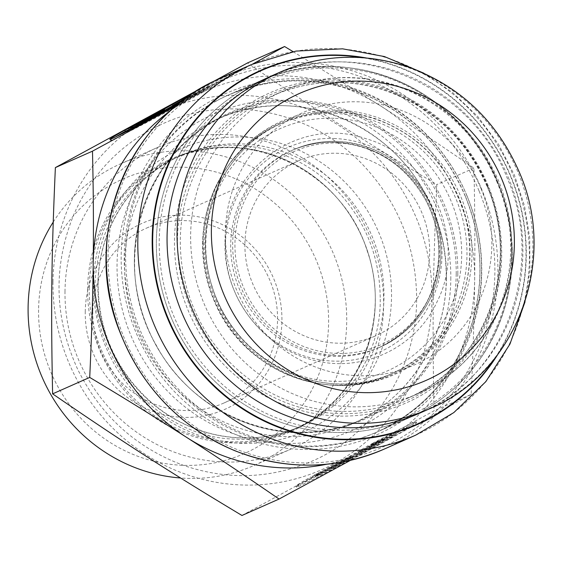 <?xml version="1.0" encoding="UTF-8"?>
<svg xmlns="http://www.w3.org/2000/svg" width="562" height="562" viewBox="0 0 562 562"><rect width="100%" height="100%" fill="white"/><g stroke="black" fill="none" stroke-linecap="round" stroke-linejoin="round"><path stroke-width="0.42" stroke-dasharray="2.81 2.11" d="M185.123 97.282L185.706 98.364L193.841 94.767A44.546 0.983 151.8 0 1 209.781 87.11A44.546 0.983 151.8 0 1 170.989 109.035A44.546 0.983 151.8 0 1 131.262 129.218A44.546 0.983 151.8 0 1 133.51 127.63L131.002 128.74M193.813 92.709A68.171 1.51 151.8 0 1 230.02 74.858A68.171 1.51 151.8 0 1 177.114 104.932M115.393 137.03A68.171 1.51 -28.2 0 0 110.44 140.388A68.171 1.51 -28.2 0 0 171.234 109.499A68.171 1.51 -28.2 0 0 230.603 75.94A68.171 1.51 -28.2 0 0 185.706 98.364M179.376 103.106A44.546 0.983 -28.2 0 0 209.197 86.021A44.546 0.983 -28.2 0 0 193.258 93.678L190.56 94.873M193.258 93.678L193.841 94.767M132.927 126.541L133.51 127.63M185.418 98.498L201.484 90.377L202.067 91.458L195.906 94.191L172.934 106.703L190.982 96.369L182.355 100.191L172.478 105.853M195.323 93.102L195.906 94.191M172.611 106.106L172.934 106.703M189.162 95.835L187.912 96.713M190.399 95.287L190.982 96.369M164.891 110.194L128.726 129.4L137.353 125.586L165.256 110.883L142.284 123.401L148.445 120.675L202.067 91.458M161.013 111.726L161.294 112.252M128.143 128.319L128.726 129.4M136.77 124.497L137.353 125.586M164.933 110.285L165.256 110.883M141.701 122.312L142.284 123.401M147.862 119.587L148.445 120.675M201.484 90.377L182.313 100.816M311.369 478.023A68.171 1.51 -28.2 0 0 296.434 487.184A68.171 1.51 -28.2 0 0 357.221 456.295A68.171 1.51 -28.2 0 0 416.59 422.736A68.171 1.51 -28.2 0 0 371.7 445.16L379.828 441.563A44.546 0.983 151.8 0 1 395.767 433.906A44.546 0.983 151.8 0 1 356.975 455.831A44.546 0.983 151.8 0 1 317.249 476.014A44.546 0.983 151.8 0 1 319.497 474.426L311.369 478.023L310.786 476.941L318.914 473.337A44.546 0.983 -28.2 0 0 316.666 474.925A44.546 0.983 -28.2 0 0 356.392 454.742A44.546 0.983 -28.2 0 0 395.184 432.817A44.546 0.983 -28.2 0 0 379.245 440.475L371.117 444.078A68.171 1.51 151.8 0 1 416.006 421.655A68.171 1.51 151.8 0 1 356.638 455.206A68.171 1.51 151.8 0 1 295.851 486.095A68.171 1.51 151.8 0 1 310.786 476.941M371.7 445.16L371.117 444.078M319.497 474.426L318.914 473.337M379.828 441.563L379.245 440.475M333.849 466.383L327.688 469.108L350.667 456.597L322.764 471.293L314.137 475.115L346.698 457.96L367.759 445.905L376.385 442.083L358.338 452.417L381.317 439.898L387.478 437.173L333.849 466.383L334.432 467.472L388.061 438.255L381.9 440.987L358.921 453.499L376.969 443.172L368.342 446.987L347.281 459.049L314.72 476.197L323.347 472.382L351.25 457.679L328.271 470.197L334.432 467.472M328.271 470.197L327.688 469.108M351.25 457.679L350.667 456.597M323.347 472.382L322.764 471.293M314.72 476.197L314.137 475.115M347.281 459.049L346.698 457.96M368.342 446.987L367.759 445.905M376.969 443.172L376.385 442.083M358.921 453.499L358.338 452.417M381.9 440.987L381.317 439.898M388.061 438.255L387.478 437.173M241.955 515.473L434.054 410.836C432.262 325.581 432.916 272.352 436.814 184.575C361.57 139.334 317.031 110.721 247.484 62.951M52.99 281.752A196.194 188.207 -113.9 0 1 195.766 99.917A196.194 188.207 -113.9 0 1 407.843 200.135A196.194 188.207 -113.9 0 1 289.275 480.461A196.194 188.207 -113.9 0 1 52.99 281.752M293.062 51.62L381.359 106.401C411.279 125.614 442.132 146.197 473.921 168.143C474.841 207.188 475.087 244.589 474.651 280.34C474.209 316.09 473.049 354.116 471.153 394.405L434.054 410.836M471.153 394.405L350.47 460.341M65.002 291.158A164.912 158.203 66.1 0 0 291.095 449.038A164.912 158.203 66.1 0 0 368.967 234.185A164.912 158.203 66.1 0 0 157.536 147.462A164.912 158.203 66.1 0 0 65.002 291.158M53.221 222.074A164.912 158.203 -113.9 0 1 120.633 163.809A164.912 158.203 -113.9 0 1 332.065 250.533A164.912 158.203 -113.9 0 1 254.193 465.378A164.912 158.203 -113.9 0 1 180.528 477.981M175.913 105.923L190.644 97.907A197.424 189.394 66.1 0 0 170.279 110.819M326.796 464.226A197.424 189.394 66.1 0 0 377.214 445.792A197.424 189.394 66.1 0 0 474.651 280.34A197.424 189.394 66.1 0 0 381.359 106.401A197.424 189.394 66.1 0 0 190.644 97.907L252.528 64.103M473.921 168.143L436.814 184.575M92.8 311.467A95.631 91.739 66.1 0 0 223.901 403.017A95.631 91.739 66.1 0 0 269.058 278.436A95.631 91.739 66.1 0 0 146.457 228.144A95.631 91.739 66.1 0 0 92.8 311.467M85.248 311.91A101.799 97.655 -113.9 0 1 233.827 230.975A101.799 97.655 -113.9 0 1 231.692 405.975A101.799 97.655 -113.9 0 1 85.248 311.91M38.581 309.831A150.103 143.998 66.1 0 0 254.516 448.539A150.103 143.998 66.1 0 0 257.67 190.497A150.103 143.998 66.1 0 0 38.581 309.831M244.906 244.105A95.631 91.739 66.1 0 0 376.006 335.655A95.631 91.739 66.1 0 0 421.163 211.073A95.631 91.739 66.1 0 0 298.562 160.781A95.631 91.739 66.1 0 0 244.906 244.105M501.683 255.148A169.352 162.467 -113.9 0 1 254.502 389.789A169.352 162.467 -113.9 0 1 258.056 98.659A169.352 162.467 -113.9 0 1 501.683 255.148M512.165 257.48A184.16 176.672 66.1 0 0 259.686 81.174A184.16 176.672 66.1 0 0 247.238 87.307A184.16 176.672 66.1 0 0 175.773 327.653A184.16 176.672 66.1 0 0 408.834 417.945A184.16 176.672 66.1 0 0 512.165 257.48M216.56 100.893A184.16 176.672 66.1 0 0 145.094 341.246A184.16 176.672 66.1 0 0 378.149 431.532A184.16 176.672 66.1 0 0 465.111 191.607A184.16 176.672 66.1 0 0 229.001 94.76A184.16 176.672 66.1 0 0 216.56 100.893M93.517 283.557A154.241 147.961 -113.9 0 1 318.64 160.929A154.241 147.961 -113.9 0 1 315.401 426.08A154.241 147.961 -113.9 0 1 93.517 283.557M97.886 284.527A148.073 142.046 66.1 0 0 300.888 426.284A148.073 142.046 66.1 0 0 370.801 233.378A148.073 142.046 66.1 0 0 180.964 155.505A148.073 142.046 66.1 0 0 97.886 284.527M89.232 288.355A148.073 142.046 -113.9 0 1 172.316 159.341A148.073 142.046 -113.9 0 1 362.153 237.206A148.073 142.046 -113.9 0 1 292.233 430.113A148.073 142.046 -113.9 0 1 89.232 288.355M87.637 288.671A148.895 142.839 66.1 0 0 301.829 426.263A148.895 142.839 66.1 0 0 304.962 170.3A148.895 142.839 66.1 0 0 87.637 288.671M336.139 142.327A107.785 103.394 -113.9 0 1 436.674 230.216A107.785 103.394 -113.9 0 1 378.479 347.857A107.785 103.394 -113.9 0 1 240.29 291.172A107.785 103.394 -113.9 0 1 291.186 150.756A107.785 103.394 -113.9 0 1 336.139 142.327M335.078 138.54A112.098 107.539 66.1 0 0 239.25 301.253A112.098 107.539 66.1 0 0 426.825 309.606A112.098 107.539 66.1 0 0 335.078 138.54M335.324 118.329A132.463 127.068 -113.9 0 1 443.734 320.466A132.463 127.068 -113.9 0 1 222.095 310.596A132.463 127.068 -113.9 0 1 335.324 118.329M338.113 141.455A107.785 103.394 66.1 0 0 293.16 149.878A107.785 103.394 66.1 0 0 242.264 290.301A107.785 103.394 66.1 0 0 380.453 346.979A107.785 103.394 66.1 0 0 438.648 229.345A107.785 103.394 66.1 0 0 338.113 141.455M336.49 113.552A136.777 131.213 66.1 0 0 279.447 124.244A136.777 131.213 66.1 0 0 214.86 302.44A136.777 131.213 66.1 0 0 390.218 374.369A136.777 131.213 66.1 0 0 464.072 225.081A136.777 131.213 66.1 0 0 336.49 113.552M339.265 112.323A136.777 131.213 -113.9 0 1 466.846 223.859A136.777 131.213 -113.9 0 1 392.993 373.14A136.777 131.213 -113.9 0 1 217.627 301.211A136.777 131.213 -113.9 0 1 282.215 123.015A136.777 131.213 -113.9 0 1 339.265 112.323M338.57 143.078A105.93 101.624 -113.9 0 1 425.265 304.737A105.93 101.624 -113.9 0 1 248.018 296.841A105.93 101.624 -113.9 0 1 338.57 143.078M339.764 110.271A138.631 132.99 66.1 0 0 221.259 311.496A138.631 132.99 66.1 0 0 453.218 321.829A138.631 132.99 66.1 0 0 339.764 110.271M457.805 273.666A167.406 160.591 -113.9 0 1 213.469 406.755A167.406 160.591 -113.9 0 1 216.981 118.975A167.406 160.591 -113.9 0 1 457.805 273.666M456.211 273.982A166.577 159.798 66.1 0 0 227.835 114.508A166.577 159.798 66.1 0 0 149.176 331.531A166.577 159.798 66.1 0 0 362.743 419.126A166.577 159.798 66.1 0 0 456.211 273.982M446.439 278.309A166.577 159.798 -113.9 0 1 352.978 423.453A166.577 159.798 -113.9 0 1 139.411 335.851A166.577 159.798 -113.9 0 1 218.07 118.835A166.577 159.798 -113.9 0 1 446.439 278.309M450.808 279.279A172.745 165.72 66.1 0 0 202.306 119.65A172.745 165.72 66.1 0 0 198.674 416.618A172.745 165.72 66.1 0 0 450.808 279.279M497.117 182.376A182.355 174.937 66.1 0 0 194.023 136.531A182.355 174.937 66.1 0 0 315.015 428.272A182.355 174.937 66.1 0 0 497.117 182.376M497.595 182.214A184.16 176.672 -113.9 0 1 408.834 417.945A184.16 176.672 -113.9 0 1 172.724 321.099A184.16 176.672 -113.9 0 1 259.686 81.174A184.16 176.672 -113.9 0 1 497.595 182.214M487.753 186.12A167.462 160.648 -113.9 0 1 320.523 411.932A167.462 160.648 -113.9 0 1 209.415 144.02A167.462 160.648 -113.9 0 1 487.753 186.12M465.441 196.454A184.16 176.672 66.1 0 0 227.533 95.414A184.16 176.672 66.1 0 0 140.57 335.338A184.16 176.672 66.1 0 0 376.681 432.185A184.16 176.672 66.1 0 0 465.441 196.454M487.275 186.282A165.657 158.913 66.1 0 0 273.28 95.392A165.657 158.913 66.1 0 0 195.056 311.207A165.657 158.913 66.1 0 0 407.436 398.325A165.657 158.913 66.1 0 0 487.275 186.282M497.588 181.716A165.657 158.913 -113.9 0 1 417.749 393.751A165.657 158.913 -113.9 0 1 205.369 306.641A165.657 158.913 -113.9 0 1 283.592 90.826A165.657 158.913 -113.9 0 1 497.588 181.716M480.924 188.34A137.929 132.316 66.1 0 0 251.671 153.665A137.929 132.316 66.1 0 0 343.185 374.334A137.929 132.316 66.1 0 0 480.924 188.34M415.669 435.164A202.671 194.424 66.1 0 0 513.352 175.737A202.671 194.424 66.1 0 0 251.53 64.539M366.234 57.949A193.637 185.755 -113.9 0 1 510.97 176.545A193.637 185.755 -113.9 0 1 497.637 354.65M495.143 357.882A193.195 185.334 66.1 0 0 510.689 176.658A193.195 185.334 66.1 0 0 362.167 57.633M220.037 78.49A202.671 194.424 -113.9 0 1 481.859 189.682A202.671 194.424 -113.9 0 1 384.176 449.108M508.308 177.466A184.16 176.672 -113.9 0 1 419.547 413.203C504.233 378.43 546.51 267.048 507.177 178.006C470.893 84.04 355.83 35.532 270.399 76.425A184.16 176.672 -113.9 0 1 508.308 177.466M429.537 408.778A184.16 176.672 66.1 0 0 518.297 173.047A184.16 176.672 66.1 0 0 280.389 72.006M466.994 195.829A186.626 179.039 -113.9 0 1 280.628 447.493A186.626 179.039 -113.9 0 1 156.791 148.909A186.626 179.039 -113.9 0 1 466.994 195.829M479.035 190.869A200.205 192.056 66.1 0 0 146.275 140.535A200.205 192.056 66.1 0 0 279.11 460.833A200.205 192.056 66.1 0 0 479.035 190.869M109.857 139.299L110.44 140.388M230.02 74.858L230.603 75.94M209.197 86.021L209.781 87.11M416.59 422.736L416.006 421.655M296.434 487.184L295.851 486.095M395.767 433.906L395.184 432.817M317.249 476.014L316.666 474.925M98.097 284.337C98.188 228.825 131.873 176.58 180.964 155.505L172.316 159.341C244.962 124.42 342.16 169.647 366.993 250.308C392.269 320.045 357.65 402.954 292.233 430.113L300.888 426.284C272.844 438.437 243.683 441.079 213.398 434.215C190.989 428.862 170.757 418.655 152.716 403.593C116.784 371.981 98.575 332.233 98.097 284.337M254.193 465.378L291.095 449.038M120.633 163.809L157.536 147.462M223.901 403.017L376.006 335.655M146.457 228.144L298.562 160.781M378.479 347.857C415.451 329.732 435.543 299.406 438.739 256.883C439.4 236.637 434.911 217.501 425.272 199.482C404.823 164.434 375.065 145.396 335.999 142.355C320.347 141.708 305.405 144.504 291.186 150.756L293.16 149.878C307.456 143.598 322.455 140.788 338.176 141.441C378.5 144.694 408.736 164.603 428.876 201.175C441.76 227.441 444.345 254.438 436.646 282.159C427.197 312.324 408.469 333.926 380.453 346.979L378.479 347.857M279.447 124.244C249.451 137.964 227.575 160.128 213.82 190.722C197.571 230.364 198.941 269.893 217.923 309.304C250.61 375.697 332.606 402.448 390.218 374.369L392.993 373.14C324.007 406.094 233.385 361.647 212.162 286.571C190.434 222.685 222.566 147.834 282.215 123.015L279.447 124.244M259.686 81.174L227.533 95.414C276.097 74.999 324.85 76.116 373.814 98.772C415.929 119.861 446.439 152.435 465.35 196.496C481.992 237.803 484.381 279.504 472.502 321.605C456.372 373.084 424.436 409.944 376.681 432.185L408.834 417.945C439.224 404.282 463.791 383.453 482.526 355.458C515.783 306.051 521.712 238.513 497.82 182.109C461.894 88.754 346.592 39.769 259.686 81.174L229.001 94.76M408.834 417.945L378.149 431.532M227.835 114.508C143.788 148.649 107.981 263.824 156.398 345.475C195.379 419.245 290.631 453.105 362.743 419.126L352.978 423.453C408.23 399.744 446.13 340.944 446.235 278.499C446.46 247.947 439.133 219.194 424.268 192.239C385.209 118.624 290.097 84.904 218.07 118.835L227.835 114.508M203.093 242.953C203.254 282.405 217.023 316.378 244.393 344.878C282.517 384.317 343.979 396.709 392.339 374.51C452.375 350.505 488.034 271.27 460.728 201.969C444.254 161.161 415.725 133.384 375.142 118.624C342.911 108.122 311.453 109.435 280.768 122.579C234.656 142.369 203.156 191.326 203.093 242.953M225.053 243.227C223.543 294.643 260.065 345.082 308.545 358.788C358.584 374.903 415.55 349.585 437.131 301.646C468.329 240.655 430.38 156.229 365.539 138.596C298.492 115.062 223.557 170.686 225.053 243.227M416.639 299.644C416.561 368.777 374.348 434.405 312.521 460.938C270.743 478.796 228.003 480.369 184.301 465.659C136.454 448.054 100.956 416.028 77.802 369.578C54.05 317.593 52.835 265.643 74.156 213.729C92.758 172.281 122.411 142.242 163.12 123.598C228.53 93.552 311.734 110.798 362.694 164.589C398.472 202.552 416.456 247.568 416.639 299.644M380.242 299.202C381.113 377.854 312.374 444.423 236.672 439.112C154.859 438.992 80.844 350.491 97.331 263.058C107.293 193.974 170.602 141.378 238.33 145.396C274.017 147.209 305.391 160.704 332.465 185.874C364.05 217.087 379.975 254.86 380.242 299.202M273.28 95.392C308.7 80.169 345.201 78.273 382.785 89.709C431.216 106.155 465.975 138.385 487.05 186.387C522.337 266.114 484.388 366.635 407.436 398.325L417.749 393.751C455.522 376.407 482.688 348.391 499.253 309.711C516.064 267.154 515.888 224.315 498.726 181.175C478.374 134.543 444.605 102.769 397.418 85.853C358.605 73.306 320.663 74.964 283.592 90.826L273.28 95.392M423.839 73.193L452.508 92.456L477.644 116.369L498.508 144.23L514.483 175.204L524.536 205.952L529.72 237.838L529.903 270.034L525.063 301.745"/><path stroke-width="0.84" d="M190.56 94.873L185.123 97.282A68.171 1.51 151.8 0 1 193.813 92.709M177.114 104.932A68.171 1.51 151.8 0 1 109.857 139.299A68.171 1.51 151.8 0 1 124.792 130.145L125.375 131.227A68.171 1.51 -28.2 0 0 115.393 137.03M124.792 130.145L132.927 126.541A44.546 0.983 -28.2 0 0 130.679 128.129A44.546 0.983 -28.2 0 0 179.376 103.106M131.002 128.74L125.375 131.227M187.912 96.713L172.351 105.621L185.418 98.498M172.351 105.621L172.611 106.106M182.313 100.816L147.862 119.587L141.701 122.312L164.673 109.801L136.77 124.497L128.143 128.319L160.711 111.164L181.772 99.102L189.162 95.835M181.772 99.102L182.228 99.959M172.478 105.853L164.891 110.194M160.711 111.164L161.013 111.726M164.673 109.801L164.933 110.285M52.617 393.857C122.165 441.62 166.703 470.232 241.955 515.473L279.054 499.049C247.266 477.096 216.412 456.52 186.493 437.299C156.58 418.079 124.314 398.121 89.716 377.425L52.617 393.857C50.826 308.594 51.472 255.373 55.378 167.595L247.484 62.951L284.583 46.527L293.062 51.62M89.716 377.425C91.606 337.13 92.772 299.11 93.208 263.36C93.643 227.603 93.404 190.209 92.477 151.164L55.378 167.595M350.47 460.341L279.054 499.049M180.528 477.981A164.912 158.203 -113.9 0 1 28.1 307.498A164.912 158.203 -113.9 0 1 53.221 222.074M92.477 151.164L175.913 105.923M170.279 110.819A197.424 189.394 66.1 0 0 93.208 263.36A197.424 189.394 66.1 0 0 186.493 437.299A197.424 189.394 66.1 0 0 326.796 464.226M252.528 64.103L284.583 46.527M415.669 435.164L384.176 449.108A202.671 194.424 -113.9 0 1 124.335 342.525A202.671 194.424 -113.9 0 1 220.037 78.49L251.53 64.539A202.671 194.424 66.1 0 0 155.829 328.58A202.671 194.424 66.1 0 0 415.669 435.164L453.815 412.592L485.779 381.696L509.931 344.106L525.063 301.745M497.637 354.65A193.637 185.755 -113.9 0 1 262.566 420.32A193.637 185.755 -113.9 0 1 159.629 187.884A193.637 185.755 -113.9 0 1 366.234 57.949M362.167 57.633A193.195 185.334 66.1 0 0 159.763 189.324A193.195 185.334 66.1 0 0 261.59 419.252A193.195 185.334 66.1 0 0 495.143 357.882M429.537 408.778L419.547 413.203A184.16 176.672 -113.9 0 1 183.437 316.357A184.16 176.672 -113.9 0 1 270.399 76.425L280.389 72.006A184.16 176.672 66.1 0 0 193.426 311.931A184.16 176.672 66.1 0 0 429.537 408.778C515.417 373.547 558.769 261.737 519.428 172.506C497.237 121.547 460.503 86.492 409.227 67.328C365.37 52.491 322.426 54.05 280.389 72.006M501.957 179.538A156.819 150.44 -113.9 0 1 345.356 391.004A156.819 150.44 -113.9 0 1 241.309 140.114A156.819 150.44 -113.9 0 1 501.957 179.538M130.679 128.129L131.22 129.141M251.53 64.539L296.005 51.086L342.567 48.824L384.401 56.551L423.839 73.193M384.176 449.108C335.022 469.98 285.089 470.457 234.375 450.534C180.409 427.282 142.284 387.857 120.001 332.261C81.026 237.621 126.021 117.83 220.037 78.49"/></g></svg>
